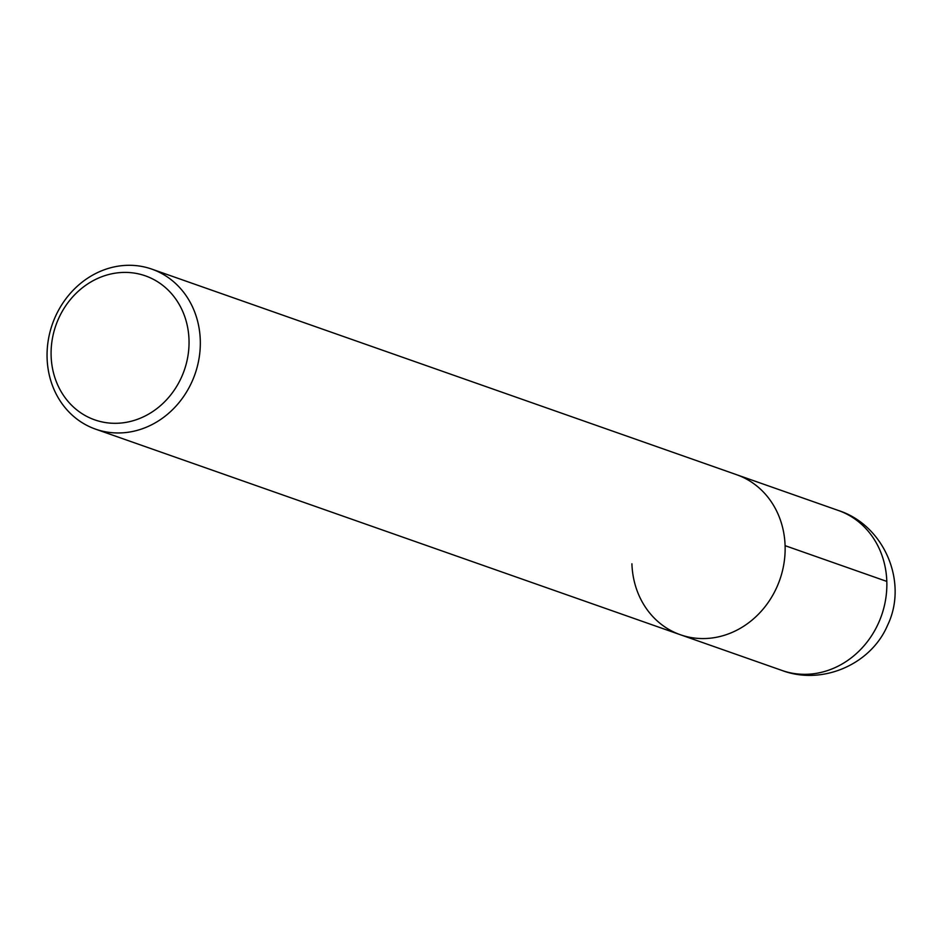 <?xml version="1.0" encoding="UTF-8"?>
<svg xmlns="http://www.w3.org/2000/svg" width="942" height="942" viewBox="0 0 942 942"><rect width="100%" height="100%" fill="white"/><g stroke="black" fill="none" stroke-linecap="round" stroke-linejoin="round"><path stroke-width="1.41" d="M51.127 356.017A76.326 68.012 109.4 0 1 152.369 278.808A76.326 68.012 109.4 0 1 156.678 408.746A76.326 68.012 109.4 0 1 51.127 356.017M47.1 358.195A84.815 75.572 109.4 0 1 151.815 269.118A84.815 75.572 109.4 0 1 194.982 374.186A84.815 75.572 109.4 0 1 95.566 429.14A84.815 75.572 109.4 0 1 47.1 358.195M95.566 429.14L680.383 634.743A84.815 75.572 109.4 0 0 779.799 579.789A84.815 75.572 109.4 0 0 736.632 474.721A84.815 75.572 109.4 0 1 779.799 579.789A84.815 75.572 109.4 0 1 680.383 634.743A84.815 75.572 109.4 0 1 631.917 563.799M785.098 545.665L886.811 581.414M151.815 269.118L838.345 510.47A84.815 75.572 109.4 0 1 881.512 615.55A84.815 75.572 109.4 0 1 782.096 670.492L680.383 634.743M838.345 510.47C884.032 525.047 908.547 582.097 887.541 625.335C870.844 664.699 821.989 685.552 782.084 670.492"/></g></svg>
